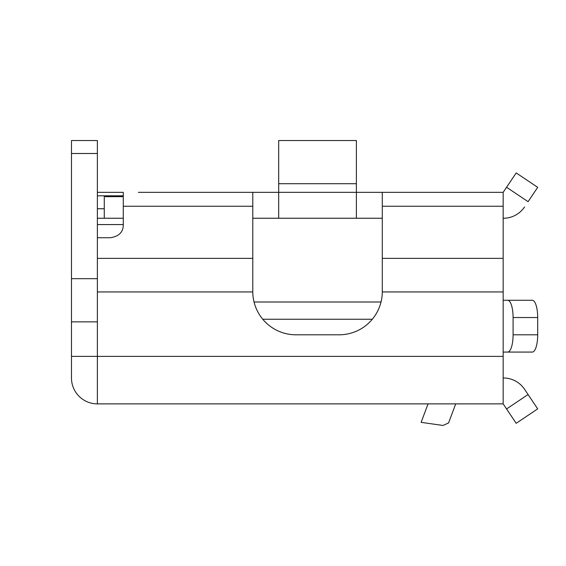 <?xml version="1.0" encoding="UTF-8"?>
<svg xmlns="http://www.w3.org/2000/svg" width="566" height="566" viewBox="0 0 566 566"><rect width="100%" height="100%" fill="white"/><g stroke="black" fill="none" stroke-linecap="round" stroke-linejoin="round"><path stroke-width="0.85" d="M503.478 352.073L532.309 352.073L503.167 352.073L503.167 403.876L506.57 408.956L528.085 394.537L524.555 389.267A25.47 25.47 0 0 0 503.393 377.975L503.167 377.975M399.561 192.341L288.61 192.341L503.167 192.341L503.167 300.27L532.309 300.27A17.27 5.391 90 0 1 537.7 317.533L537.7 334.803A17.27 5.391 90 0 1 532.309 352.073M507.702 352.073A17.27 5.391 -90 0 0 513.093 334.803L513.093 317.533A17.27 5.391 -90 0 0 507.702 300.27M503.167 352.073L503.167 300.27M97.373 291.943L97.373 356.389L71.472 356.389L71.472 140.538L97.373 140.538L97.373 291.943L252.783 291.943A43.172 43.172 0 0 0 295.954 334.803L339.119 334.803A43.172 43.172 0 0 0 382.291 291.943L503.167 291.943M381.031 301.996L254.042 301.996A43.172 43.172 0 0 1 252.783 291.943L252.783 192.341L288.61 192.341L235.513 192.341M356.389 192.341L382.291 192.341L382.291 291.943M138.38 192.341L278.684 192.341M524.236 207.418L524.555 206.958A25.47 25.47 0 0 1 503.393 218.243L503.167 218.243M506.57 187.261L516.185 172.92L537.7 187.339L528.085 201.68L506.57 187.261L503.167 192.341M278.684 183.709L356.389 183.709L356.389 140.538L278.684 140.538L278.684 218.243L252.783 218.243M278.684 218.243L382.291 218.243M123.275 218.243L97.373 218.243M503.167 356.389L97.373 356.389L97.373 403.876L503.167 403.876M71.472 356.389L71.472 377.975A25.902 25.902 0 0 0 97.373 403.876M428.052 403.876L421.139 422.349L443.022 425.462L448.576 422.929L455.701 403.876M104.278 218.243L104.278 196.664L123.275 196.664M97.373 208.748L104.278 208.748M123.275 195.801L97.373 195.801M97.373 321.856L71.472 321.856M527.675 300.27L532.309 300.27M356.389 183.709L356.389 218.243M123.275 192.341L97.373 192.341L123.275 192.341L97.373 192.341L123.275 192.341L97.373 192.341L123.275 192.341L97.373 192.341L123.275 192.341L97.373 192.341L123.275 192.341L123.275 224.787C123.239 232.131 118.924 236.446 110.32 237.734L97.373 237.734M516.185 423.304L537.7 408.878L516.185 423.304L506.57 408.956M528.085 394.537L537.7 408.878M537.7 334.803L513.093 334.803M97.373 258.365L252.783 258.365M382.291 258.365L503.167 258.365M372.294 319.259L262.78 319.259M97.373 153.492L71.472 153.492M97.373 278.684L71.472 278.684M513.093 317.533L537.7 317.533M382.291 206.25L503.167 206.25M123.275 206.25L252.783 206.25M123.275 224.568L97.373 224.568"/></g></svg>
